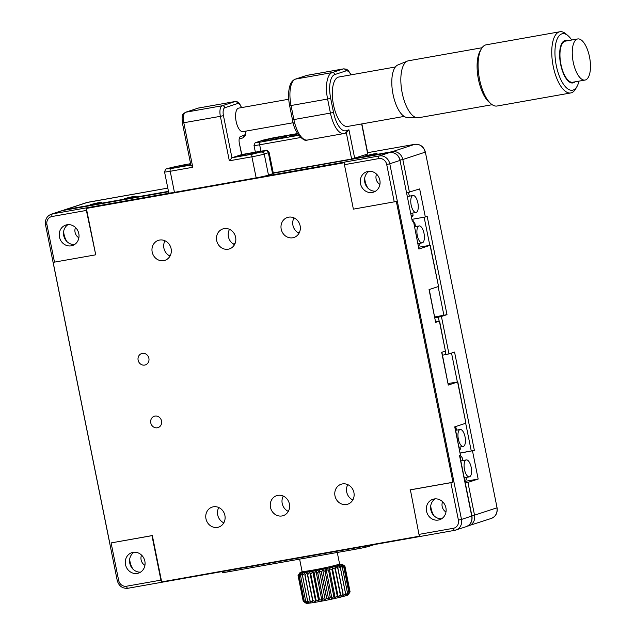 <?xml version="1.0" encoding="UTF-8"?>
<svg xmlns="http://www.w3.org/2000/svg" width="635" height="635" viewBox="0 0 635 635"><rect width="100%" height="100%" fill="white"/><g stroke="black" fill="none" stroke-linecap="round" stroke-linejoin="round"><path stroke-width="0.95" d="M418.878 249.031L413.409 220.861L418.878 249.031L430.244 245.277L418.727 247.229M430.244 245.277L438.547 286.456L430.054 245.364M441.889 352.242L448.294 385.064L457.795 381.921L448.199 383.54M429.244 289.536L435.65 322.358L439.571 321.048L435.721 321.643M144.685 365.077A5.977 5.453 -108.2 0 0 145.367 364.903A5.977 5.453 -108.2 0 0 148.685 357.529A5.977 5.453 -108.2 0 0 141.645 353.552A5.977 5.453 -108.2 0 0 138.216 360.553A5.977 5.453 -108.2 0 0 144.685 365.077M410.393 489.863L418.973 534.384L453.374 528.288A7.168 6.54 -108.2 0 0 458.414 520.128L450.866 482.687L410.004 489.926M454.668 530.344L127.921 588.264A2.389 0.968 -100.1 0 1 127.865 588.28A2.389 0.968 -100.1 0 1 126.516 586.224L160.925 580.128A2.389 0.968 79.9 0 0 161.679 581.882L419.719 536.138A2.389 0.968 -100.1 0 1 418.973 534.384M438.348 520.049A10.755 9.811 71.8 0 1 426.704 511.905A10.755 9.811 71.8 0 1 432.872 499.293A10.755 9.811 71.8 0 1 445.548 506.46A10.755 9.811 71.8 0 1 439.579 519.74A10.755 9.811 71.8 0 1 438.348 520.049M441.635 518.763A10.755 9.811 71.8 0 1 431.189 511.167A10.755 9.811 71.8 0 1 435.11 498.864M454.938 426.791L460.399 454.938L454.739 426.863L465.907 423.196L457.605 382.016M282.019 515.953A10.517 9.596 -108.2 0 0 283.218 515.652A10.517 9.596 -108.2 0 0 289.052 502.666A10.517 9.596 -108.2 0 0 276.662 495.665A10.517 9.596 -108.2 0 0 270.629 508A10.517 9.596 -108.2 0 0 282.019 515.953M288.314 511.381A10.517 9.596 71.8 0 1 283.297 496.086M346.527 504.515A10.517 9.596 -108.2 0 0 347.726 504.214A10.517 9.596 -108.2 0 0 353.568 491.236A10.517 9.596 -108.2 0 0 341.178 484.227A10.517 9.596 -108.2 0 0 335.145 496.562A10.517 9.596 -108.2 0 0 346.527 504.515M352.822 499.951A10.517 9.596 71.8 0 1 347.805 484.648M217.503 527.391A10.517 9.596 -108.2 0 0 218.71 527.09A10.517 9.596 -108.2 0 0 224.544 514.104A10.517 9.596 -108.2 0 0 212.153 507.103A10.517 9.596 -108.2 0 0 206.121 519.43A10.517 9.596 -108.2 0 0 217.503 527.391M223.806 522.819A10.517 9.596 71.8 0 1 218.789 507.524M133.025 569.206A19.121 17.439 71.8 0 1 129.699 559.062M434.078 515.834A19.121 17.439 71.8 0 1 430.752 505.698M459.669 455.176L471.924 515.985C472.591 521.192 470.654 524.756 466.114 526.693A9.565 8.723 -108.2 0 0 471.734 516.08L459.47 455.239L460.399 454.938M137.295 573.413A10.755 9.811 71.8 0 1 125.659 565.277A10.755 9.811 71.8 0 1 131.826 552.664A10.755 9.811 71.8 0 1 144.494 559.824A10.755 9.811 71.8 0 1 138.525 573.103A10.755 9.811 71.8 0 1 137.295 573.413M140.581 572.127A10.755 9.811 71.8 0 1 130.135 564.531A10.755 9.811 71.8 0 1 134.056 552.236M160.925 580.128L151.963 535.67L111.101 542.917L118.65 580.35A7.168 6.54 -108.2 0 0 126.516 586.224M161.679 581.882L152.336 535.551L111.101 542.917M450.866 482.687L452.953 482.259L396.335 201.478L353.385 209.145L344.424 164.687A2.389 0.968 -100.1 0 1 344.416 162.695L86.376 208.431A2.389 0.968 79.9 0 0 86.384 210.431L51.975 216.527A7.168 6.54 -108.2 0 0 46.942 224.687L54.491 262.128L53.142 262.311L109.76 543.1M372.3 192.461A10.755 9.811 71.8 0 1 360.656 184.325A10.755 9.811 71.8 0 1 366.824 171.712A10.755 9.811 71.8 0 1 379.5 178.88A10.755 9.811 71.8 0 1 373.523 192.151A10.755 9.811 71.8 0 1 372.3 192.461M375.579 191.175A10.755 9.811 71.8 0 1 365.133 183.586A10.755 9.811 71.8 0 1 369.054 171.283M86.384 210.431L95.718 254.762L86.376 208.431M71.247 245.832A10.755 9.811 71.8 0 1 59.603 237.688A10.755 9.811 71.8 0 1 65.77 225.076A10.755 9.811 71.8 0 1 78.446 232.243A10.755 9.811 71.8 0 1 72.477 245.523A10.755 9.811 71.8 0 1 71.247 245.832M74.525 244.546A10.755 9.811 71.8 0 1 64.079 236.95A10.755 9.811 71.8 0 1 68.001 224.647M95.345 254.889L54.491 262.128M394.248 201.898L386.699 164.465A7.168 6.54 -108.2 0 0 378.833 158.591A2.389 0.968 -100.1 0 1 379.293 155.94L389.533 152.583A9.565 8.723 -108.2 0 1 400.018 160.417L412.29 221.258L400.018 160.417L389.779 163.774L461.494 519.438L471.924 515.985M292.743 237.776A10.517 9.596 -108.2 0 0 293.941 237.474A10.517 9.596 -108.2 0 0 299.784 224.488A10.517 9.596 -108.2 0 0 287.385 217.48A10.517 9.596 -108.2 0 0 281.361 229.814A10.517 9.596 -108.2 0 0 292.743 237.776M299.037 233.204A10.517 9.596 71.8 0 1 294.021 217.9M163.719 260.644A10.517 9.596 -108.2 0 0 164.917 260.342A10.517 9.596 -108.2 0 0 170.759 247.356A10.517 9.596 -108.2 0 0 158.369 240.355A10.517 9.596 -108.2 0 0 152.336 252.682A10.517 9.596 -108.2 0 0 163.719 260.644M170.021 256.072A10.517 9.596 71.8 0 1 164.997 240.776M368.03 188.254A19.121 17.439 71.8 0 1 364.704 178.11M66.977 241.617A19.121 17.439 71.8 0 1 63.651 231.481M234.529 244.642A10.517 9.596 71.8 0 1 229.513 229.338M228.227 249.206A10.517 9.596 -108.2 0 0 229.433 248.904A10.517 9.596 -108.2 0 0 235.267 235.926A10.517 9.596 -108.2 0 0 222.877 228.917A10.517 9.596 -108.2 0 0 216.845 241.252A10.517 9.596 -108.2 0 0 228.227 249.206M157.329 427.784A5.977 5.453 -108.2 0 0 158.012 427.617A5.977 5.453 -108.2 0 0 161.33 420.235A5.977 5.453 -108.2 0 0 154.289 416.258A5.977 5.453 -108.2 0 0 150.86 423.267A5.977 5.453 -108.2 0 0 157.329 427.784M452.953 482.259L410.377 489.807M457.795 381.921L465.907 423.196M448.294 385.064L441.69 352.306L445.413 351.084L439.372 321.135M435.65 322.358L429.046 289.6L438.356 286.544M413.218 220.948L412.29 221.258M439.571 321.048L445.413 351.084M413.409 220.861L412.44 220.948M75.494 227.52A7.89 7.191 -108.2 0 0 78.867 237.8M442.603 501.737A7.89 7.191 -108.2 0 0 445.968 512.016M141.549 555.101A7.89 7.191 -108.2 0 0 144.923 565.38M465.28 483.013L467.924 482.402L474.528 515.168L471.884 515.771M439.118 321.064L438.333 317.167L441.412 316.476L448.961 353.917L454.549 352.084L474.361 450.358L460.216 453.009M412.107 219.321L425.323 216.98L419.664 188.905L406.773 192.865M441.412 316.476L447 314.642L434.769 316.952M447 314.642L427.18 216.368L425.323 216.98M448.961 353.917L442.484 355.203M438.333 317.167L434.935 317.762M460.248 453.144L474.361 450.358M464.947 481.386L478.163 479.044L472.503 450.969M478.163 479.044L467.924 482.402M376.547 174.149A7.89 7.191 -108.2 0 0 379.92 184.428M373.507 153.956L365.315 155.892L371.237 155.027L377.031 153.535L373.507 153.956M132.659 196.644L124.476 198.588L130.397 197.715L136.192 196.223L132.659 196.644M98.258 202.74L90.067 204.684L95.988 203.819L101.783 202.327L98.258 202.74M415.528 226.576L414.885 223.393L413.861 223.107M418.489 246.039L419.275 245.166L418.925 243.451M414.536 222.893L413.655 222.067M418.957 225.981A8.604 3.5 -100.1 0 1 419.148 225.933A8.604 3.5 -100.1 0 1 424.093 233.791A8.604 3.5 -100.1 0 1 422.156 242.88A8.604 3.5 -100.1 0 1 417.251 235.26A8.604 3.5 -100.1 0 1 418.957 225.981M411.67 217.146L413.028 215.4L412.79 213.027M411.424 215.924L413.028 215.4M409.392 196.151L408.432 192.516M407.868 192.643L406.797 192.992M416.219 212.407A8.604 3.5 -100.1 0 1 416.02 212.455A8.604 3.5 -100.1 0 1 411.075 204.597A8.604 3.5 -100.1 0 1 413.02 195.509A8.604 3.5 -100.1 0 1 417.917 203.129A8.604 3.5 -100.1 0 1 416.219 212.407M459.796 455.819L460.375 455.628L459.78 455.732M462.701 460.558L462.066 457.383L460.375 455.628M461.716 456.875L460.113 457.398M464.741 480.33L466.336 479.806L466.106 477.433M466.138 459.97A8.604 3.5 79.9 0 0 464.431 469.249A8.604 3.5 79.9 0 0 469.336 476.861A8.604 3.5 79.9 0 0 471.273 467.781A8.604 3.5 79.9 0 0 466.328 459.915A8.604 3.5 79.9 0 0 466.138 459.97M459.534 449.612L460.319 448.731L459.97 447.016M456.573 430.141L455.652 426.561M459.7 450.413L460.208 449.389M463.399 446.397A8.604 3.5 79.9 0 0 465.098 437.118A8.604 3.5 79.9 0 0 460.2 429.498A8.604 3.5 79.9 0 0 458.256 438.587A8.604 3.5 79.9 0 0 463.201 446.445A8.604 3.5 79.9 0 0 463.399 446.397M227.798 570.563L228.052 571.825L357.076 548.957L356.822 547.688M369.252 545.489L369.403 546.211A9.565 0.508 168.6 0 1 357.076 548.957M369.403 546.211L374.372 544.584M228.052 571.825A9.565 0.508 168.6 0 1 222.409 572.492L222.218 571.556M340.027 564.428L338.519 565.499L328.724 567.968L304.189 572.468L301.879 572.119M302.046 571.833A21.511 1.135 -11.4 0 0 299.934 572.714A21.511 1.135 -11.4 0 0 302.982 572.754A21.511 1.135 -11.4 0 0 327.335 568.357A21.511 1.135 -11.4 0 0 342.051 564.221A21.511 1.135 -11.4 0 0 339.765 564.229M350.099 591.899L348.528 594.257L349.806 592.161L344.615 566.42L342.582 564.769L344.908 566.158L350.099 591.899L344.908 566.158L342.051 564.221M344.607 566.428L349.79 592.161A23.9 1.262 -11.4 0 0 349.806 592.161L347.988 594.55L348.94 592.526L343.749 566.793L342.043 565.063L344.607 566.428A23.9 1.262 168.6 0 1 344.607 566.428M348.917 592.534L346.932 594.939L347.52 593.003L342.336 567.261L340.987 565.452L343.726 566.801L348.917 592.534A23.9 1.262 -11.4 0 0 348.94 592.526M347.496 593.011L345.384 595.416L345.599 593.558L340.408 567.817L339.439 565.928L342.305 567.269L347.496 593.011A23.9 1.262 -11.4 0 0 347.52 593.003M345.551 593.566L343.384 595.963L337.439 566.483L340.368 567.833L345.551 593.566A23.9 1.262 -11.4 0 0 345.599 593.558M335.042 567.095L340.987 596.575L335.209 569.15L335.042 567.095L337.963 568.468L343.154 594.209L340.987 596.575M335.209 569.15A23.9 1.262 168.6 0 1 335.153 569.158L340.344 594.9A23.9 1.262 -11.4 0 0 340.4 594.884M332.295 567.753L338.241 597.241L337.256 595.622L332.073 569.889L332.295 567.753L335.153 569.158M340.344 594.9L338.241 597.241M332.073 569.889A23.9 1.262 168.6 0 1 332.01 569.897L337.201 595.638A23.9 1.262 -11.4 0 0 337.256 595.622M329.279 568.444L335.224 597.932L333.859 596.384L328.668 570.643L329.279 568.444L332.01 569.897M337.201 595.638L335.224 597.932M328.668 570.643A23.9 1.262 168.6 0 1 328.605 570.659L333.796 596.4A23.9 1.262 -11.4 0 0 333.859 596.384M326.057 569.15L332.002 598.63L330.279 597.154L325.096 571.413L326.057 569.15L328.605 570.659M333.796 596.4L332.002 598.63M322.715 569.849L328.66 599.337L326.62 597.9L321.429 572.167L322.715 569.849L325.025 571.429L330.216 597.162L328.66 599.337M319.334 570.532L325.279 600.011L322.953 598.622L317.762 572.881L319.334 570.532L321.358 572.175L326.549 597.916L325.279 600.011M317.762 572.881A23.9 1.262 168.6 0 1 317.698 572.897L322.882 598.638A23.9 1.262 -11.4 0 0 322.953 598.622M315.992 571.175L321.937 600.654L319.381 599.297L314.19 573.556L315.992 571.175L317.698 572.897M322.882 598.638L321.937 600.654M312.777 571.762L318.722 601.242L315.984 599.9L310.793 574.159L312.777 571.762L314.127 573.564L319.318 599.305L318.722 601.242M309.769 572.278L315.714 601.766L312.857 600.424L307.665 574.683L309.769 572.278L310.737 574.167L315.92 599.908L315.714 601.766M307.038 572.722L312.984 602.202L310.063 600.853L304.871 575.112L307.038 572.722L312.984 602.202M310.015 600.861L310.602 602.551L307.681 601.178L302.49 575.437L304.657 573.064L310.015 600.861A23.9 1.262 -11.4 0 0 310.063 600.853M302.45 575.445L307.642 601.178L308.626 602.798L305.768 601.393L307.094 602.94L304.363 601.488L299.172 575.747L301.157 573.453L300.545 575.651L305.737 601.393L300.577 575.651L302.681 573.31L302.45 575.445A23.9 1.262 -11.4 0 0 302.49 575.437M304.348 601.488L306.062 602.964L303.514 601.456L298.323 575.723L300.117 573.484L299.156 575.747L304.348 601.488A23.9 1.262 -11.4 0 0 304.363 601.488M303.506 601.456L305.546 602.885L303.236 601.313L298.045 575.572L299.601 573.405L298.315 575.715A23.9 1.262 -11.4 0 0 298.323 575.723L303.506 601.456A23.9 1.262 -11.4 0 0 303.514 601.456M305.546 602.885L306.094 603.25A21.511 1.135 -11.4 0 0 327.366 600.059A21.511 1.135 -11.4 0 0 348.21 594.757L349.313 593.106M298.045 575.572L299.617 573.214M589.47 74.509A20.876 8.485 -100.1 0 1 585.01 80.066A20.876 8.485 -100.1 0 1 574.715 67.794A20.876 8.485 -100.1 0 1 573.262 44.506A20.876 8.485 -100.1 0 1 577.723 38.949A20.876 8.485 -100.1 0 1 588.018 51.221A20.876 8.485 -100.1 0 1 589.47 74.509M577.723 38.949L565.428 41.132A20.876 8.485 79.9 0 0 560.967 46.688A20.876 8.485 79.9 0 0 562.419 69.977A20.876 8.485 79.9 0 0 572.714 82.248L585.01 80.066M574.921 81.852A21.59 8.779 -100.1 0 1 563.078 72.707A21.59 8.779 -100.1 0 1 560.689 46.172A21.59 8.779 -100.1 0 1 567.634 40.743M579.001 81.129A28.686 11.66 -100.1 0 1 578.612 82.582A28.686 11.66 -100.1 0 1 577.072 86.36A28.686 11.66 -100.1 0 1 560.538 78.986A28.686 11.66 -100.1 0 1 556.339 41.362A28.686 11.66 -100.1 0 1 568.103 35.766A28.686 11.66 -100.1 0 1 571.706 40.021M577.072 86.36L575.723 88.773A31.075 12.636 -100.1 0 1 570.754 92.956A31.075 12.636 -100.1 0 1 555.427 74.692A31.075 12.636 -100.1 0 1 553.26 40.021A31.075 12.636 -100.1 0 1 559.903 31.75A31.075 12.636 -100.1 0 1 566.007 33.965L568.103 35.766M570.754 92.956L497.078 106.013A31.075 12.636 -100.1 0 1 490.982 103.799A31.075 12.636 -100.1 0 1 479.592 53.086A31.075 12.636 -100.1 0 1 481.267 48.99A31.075 12.636 -100.1 0 1 486.227 44.807L559.903 31.75M490.982 103.799L489.093 102.179A28.924 11.755 -100.1 0 1 478.488 54.975A28.924 11.755 -100.1 0 1 480.044 51.157L481.267 48.99M492.157 104.704L418.521 117.753A28.924 11.755 -100.1 0 1 417.497 117.824A28.924 11.755 -100.1 0 1 403.884 99.616A28.924 11.755 -100.1 0 1 402.241 68.485A28.924 11.755 -100.1 0 1 407.44 61.071A28.924 11.755 -100.1 0 1 408.416 60.785L482.06 47.736M407.44 61.071L397.907 64.945A26.773 10.882 79.9 0 0 392.771 92.94A26.773 10.882 79.9 0 0 407.218 117.467L417.497 117.824M395.383 66.985L338.892 77.002A25.098 10.2 79.9 0 0 333.232 103.497A25.098 10.2 79.9 0 0 347.655 126.428L404.146 116.411M288.734 99.243L238.704 108.109A11.954 4.858 79.9 0 0 236.149 111.292A11.954 4.858 79.9 0 0 236.982 124.627A11.954 4.858 79.9 0 0 242.872 131.651L293.164 122.738M264.477 140.391A11.954 0.627 168.6 0 1 277.543 137.382A11.954 0.627 168.6 0 1 286.949 136.12A11.954 0.627 168.6 0 1 275.352 139.105A11.954 0.627 168.6 0 1 263.517 140.843A11.954 0.627 168.6 0 1 264.477 140.391M298.537 135.041A11.954 0.627 168.6 0 1 289.322 136.271A11.954 0.627 168.6 0 1 290.282 135.811A11.954 0.627 168.6 0 1 297.799 133.937M391.819 152.471A2.389 0.968 79.9 0 1 392.327 151.67L354.695 158.337L348.94 129.794L346.329 132.818L351.615 159.028L367.919 153.972L361.863 123.912M273.256 172.918L351.615 159.028M241.721 154.575L231.942 157.774L229.338 160.798L220.369 116.34L182.404 122.984L190.937 165.306M240.014 155.607A11.954 0.627 -11.4 0 0 239.046 156.067A11.954 0.627 -11.4 0 0 250.888 154.321A11.954 0.627 -11.4 0 0 262.477 151.344A11.954 0.627 -11.4 0 0 253.079 152.606A11.954 0.627 -11.4 0 0 240.014 155.607M241.832 154.551L239.363 143.367A6.215 2.524 -100.1 0 1 240.554 136.485L244.094 135.326A2.389 2.183 71.8 0 1 242.419 138.049L239.244 138.605M198.945 107.95A9.565 3.889 79.9 0 0 198.715 107.966A9.565 3.889 79.9 0 0 198.501 108.021L185.65 112.236A9.565 3.889 79.9 0 0 183.817 122.817L192.778 167.275L191.087 165.013M262.168 150.955A2.389 0.968 79.9 0 0 262.112 150.963C269.081 150.685 265.065 148.709 269.105 152.336L273.352 173.395A9.565 0.508 168.6 0 1 272.582 173.76L268.486 175.109A9.565 0.508 168.6 0 1 256.159 177.856L251.912 156.797A2.389 0.968 -100.1 0 1 252.373 154.146L265.716 150.749L241.625 154.591L239.363 143.367M190.603 163.639L171.101 167.521L167.005 168.862L170.656 168.632A2.389 0.968 79.9 0 0 170.204 171.275L174.442 192.341L256.159 177.856M174.442 192.341A9.565 0.508 168.6 0 1 168.799 193.008L164.552 171.95A9.565 0.508 168.6 0 0 170.204 171.275L192.778 167.275M190.619 163.727A11.954 0.627 -11.4 0 0 171.204 167.807A11.954 0.627 -11.4 0 0 170.236 168.267A11.954 0.627 -11.4 0 0 177.903 167.322A11.954 0.627 -11.4 0 0 190.786 164.552M184.42 166.037L182.34 166.465M187.944 165.251A9.803 0.516 -11.4 0 0 185.198 165.719A9.803 0.516 -11.4 0 0 176.181 167.624M253.111 153.861L251.158 154.265M256.754 153.051A9.803 0.516 -11.4 0 0 254.016 153.527A9.803 0.516 -11.4 0 0 244.991 155.424M298.442 134.898A9.803 0.516 -11.4 0 0 295.259 135.628M281.218 137.835A9.803 0.516 -11.4 0 0 278.479 138.303A9.803 0.516 -11.4 0 0 269.454 140.2M277.693 138.613L275.622 139.049M458.414 520.128L461.494 519.438A9.565 8.723 71.8 0 1 455.874 530.05A9.565 8.723 71.8 0 1 454.779 530.32A2.389 0.968 79.9 0 1 454.723 530.336L127.865 588.28C122.428 588.669 118.88 586.081 117.237 580.517L118.65 580.35M453.374 528.288A2.389 0.968 79.9 0 0 454.723 530.336L466.114 526.693M386.699 164.465L389.779 163.774A9.565 8.723 71.8 0 0 379.293 155.94L261.247 176.863M378.833 158.591L344.424 164.687M117.237 580.517L45.529 224.861C44.863 219.654 46.799 216.09 51.34 214.154A9.565 8.723 71.8 0 1 52.435 213.884L170.474 192.961M62.786 210.502A2.389 0.968 -100.1 0 0 62.73 210.51L61.587 210.796A9.565 8.723 -108.2 0 1 62.674 210.526A2.389 0.968 -100.1 0 1 62.73 210.51L168.545 191.754L62.674 210.526L52.435 213.884A2.389 0.968 79.9 0 0 51.975 216.527M45.529 224.861L46.942 224.687M400.217 160.33C398.574 154.765 395.026 152.178 389.588 152.567A2.389 0.968 -100.1 0 0 389.533 152.583L273.312 173.188L389.588 152.567A2.389 0.968 -100.1 0 1 389.652 152.567M497.062 507.746L425.355 152.082L497.062 507.746C497.729 512.945 495.792 516.517 491.252 518.446A9.565 8.723 -108.2 0 0 496.872 507.833L474.528 515.168A9.565 8.723 71.8 0 1 468.908 525.772A9.565 8.723 71.8 0 1 467.812 526.05A2.389 0.968 -100.1 0 1 467.757 526.058A2.389 0.968 -100.1 0 1 467.574 526.05M471.281 451.041L465.685 423.267M457.351 381.937L451.525 353.076M443.921 315.333L438.126 286.623M429.792 245.293L424.132 217.194M445.881 354.6L445.191 351.163M400.169 160.107L402.812 159.504A9.565 8.723 71.8 0 0 392.327 151.67L414.671 144.343A2.389 0.968 -100.1 0 1 414.726 144.328L367.657 152.67L414.671 144.343A9.565 8.723 -108.2 0 1 425.156 152.178L402.812 159.504L409.416 192.262M167.807 188.103L87.813 202.279A2.389 0.968 -100.1 0 1 87.868 202.263A2.389 0.968 -100.1 0 1 87.924 202.263M63.032 210.455L64.373 209.883A9.565 8.723 71.8 0 1 65.469 209.606L87.813 202.279A9.565 8.723 -108.2 0 0 86.725 202.557L167.807 188.095M168.465 191.349L65.469 209.606A2.389 0.968 79.9 0 0 65.056 210.098M299.609 559.141L302.07 571.373A19.121 1.008 -11.4 0 0 304.8 571.349A19.121 1.008 -11.4 0 0 325.969 567.547A19.121 1.008 -11.4 0 0 339.558 563.809L340.13 564.459M256.453 142.375A2.389 2.183 71.8 0 0 256.183 142.438C255.611 141.851 254.889 142.859 254.008 145.455A9.565 0.508 -11.4 0 0 259.651 144.788A2.389 0.968 -100.1 0 1 260.112 142.145L256.453 142.375L263.906 139.93L297.553 133.541L273.201 137.858A2.389 0.968 79.9 0 0 273.145 137.866M260.937 151.17L259.651 144.788L300.665 137.517M298.728 135.303L260.112 142.145M256.183 142.438L263.628 140.002A2.389 2.183 71.8 0 1 263.906 139.93M273.256 137.851A2.389 0.968 79.9 0 0 273.201 137.858L263.628 140.002M348.94 129.794L346.146 130.707A21.511 8.747 -100.1 0 1 333.518 112.395L330.438 113.086A23.9 9.716 79.9 0 0 343.916 133.564L307.364 140.049A23.9 9.716 -100.1 0 1 293.878 119.563L291.052 105.521L327.604 99.044L330.438 113.086L293.878 119.563L292.465 119.729L289.639 105.688C288.219 98.369 288.226 91.988 289.655 86.543C290.703 82.669 292.608 80.208 295.37 79.137L306.538 75.478A2.389 2.183 71.8 0 1 306.816 75.406L343.368 68.929L332.2 72.588L295.64 79.073A2.389 2.183 -108.2 0 0 295.37 79.137M306.538 75.478L307.142 75.327A14.343 5.826 -100.1 0 0 306.816 75.406L295.64 79.073A23.9 9.716 -100.1 0 0 291.052 105.521L289.639 105.688M332.2 72.588A23.9 9.716 79.9 0 0 327.604 99.044L330.684 98.361A21.511 8.747 -100.1 0 1 334.82 74.549A2.389 2.183 -108.2 0 0 332.2 72.588M343.916 133.564A23.9 9.716 79.9 0 0 344.464 133.429A2.389 2.183 71.8 0 0 344.741 133.358L343.916 133.564M307.142 75.327L343.702 68.842A14.343 5.826 79.9 0 0 343.368 68.929A2.389 2.183 -108.2 0 1 345.996 70.89A11.954 4.858 -100.1 0 1 350.941 74.866M334.82 74.549L345.996 70.89M333.518 112.395L330.684 98.361M346.146 130.707A2.389 2.183 71.8 0 1 344.741 133.358L346.607 132.747M361.656 123.944L367.728 154.067M223.449 115.649L220.369 116.34A9.565 3.889 -100.1 0 1 222.21 105.759L235.053 101.544L198.501 108.021A2.389 2.183 -108.2 0 0 198.231 108.093L235.275 101.489A9.565 3.889 -100.1 0 0 235.053 101.544A2.389 2.183 -108.2 0 1 237.68 103.505L224.83 107.72A7.168 2.913 79.9 0 0 223.449 115.649L231.942 157.774L252.373 154.146M241.681 154.583L262.112 150.963A2.389 0.968 79.9 0 0 262.057 150.971M269.105 152.336A9.565 0.508 168.6 0 1 268.335 152.702A2.389 2.183 -108.2 0 0 265.716 150.749M272.582 173.76L268.335 152.702L264.239 154.051A2.389 2.183 -108.2 0 0 261.62 152.09M268.486 175.109L264.239 154.051A9.565 0.508 168.6 0 1 251.912 156.797L229.338 160.798M244.094 135.326A7.168 2.913 79.9 0 0 245.801 131.127M241.363 107.64A7.168 2.913 79.9 0 0 237.68 103.505M224.83 107.72A2.389 2.183 -108.2 0 0 222.21 105.759L185.65 112.236A2.389 2.183 -108.2 0 0 185.38 112.308C183.706 114.038 181.3 112.649 182.404 122.984M170.656 168.632L190.881 165.052M171.101 167.521A2.389 2.183 -108.2 0 0 170.823 167.584L166.727 168.934C166.164 168.339 165.433 169.347 164.552 171.95M244.15 135.858A9.565 3.889 -100.1 0 1 242.419 138.049M61.587 210.796L51.34 214.154M467.455 526.113L491.252 518.446M64.373 209.883L86.725 202.557M425.355 152.082C423.712 146.526 420.164 143.939 414.726 144.328M419.148 225.933L414.599 226.735M422.156 242.88L417.997 243.61M299.537 232.188L297.759 232.497M235.021 243.626L233.243 243.935M170.513 255.056L168.735 255.373M413.02 195.509L407.503 196.485M416.02 212.455L410.908 213.368M466.328 459.915L460.819 460.891M469.336 476.861L464.225 477.774M460.2 429.498L455.644 430.308M463.201 446.445L459.049 447.183M337.272 552.466L339.558 563.809M301.8 572.191L302.07 571.373M299.934 572.714L298.831 574.365M307.364 140.049C304.887 142.565 294.243 133.755 292.465 119.729M351.234 74.811L348.139 70.342L346.321 69.167L343.702 68.842M254.008 145.455L255.357 152.154M198.231 108.093L185.38 112.308M190.595 163.639L170.823 167.584M242.689 137.978L244.65 136.517L245.412 135.088L246.055 131.088M241.594 107.601L239.316 103.203L236.847 101.56L235.275 101.489"/></g></svg>
